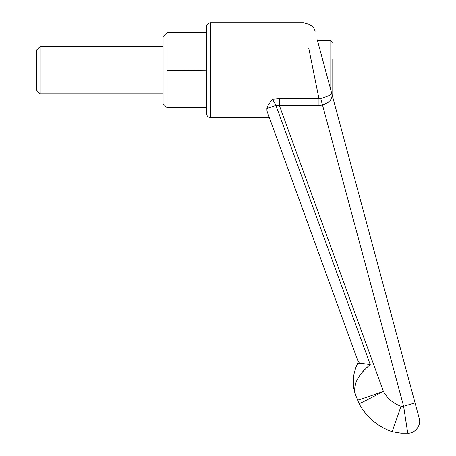 <?xml version="1.0" encoding="UTF-8"?>
<svg xmlns="http://www.w3.org/2000/svg" width="456" height="456" viewBox="0 0 456 456"><rect width="100%" height="100%" fill="white"/><g stroke="black" fill="none" stroke-linecap="round" stroke-linejoin="round"><path stroke-width="0.68" d="M40.168 93.833L36.816 90.476L36.816 49.829L40.168 46.478L40.168 93.833L163.094 93.833M206.5 70.207L167.038 70.48L167.038 107.644L163.094 103.694L163.094 36.611L167.038 32.667L167.038 70.156M332.777 97.778L332.777 58.761M330.805 90.009L330.805 40.556L332.777 42.533M332.777 64.456L332.777 70.156M267.165 107.468L266.885 108.499C267.723 105.564 269.633 102.492 272.614 99.283L279.368 98.684L320.756 98.542C328.212 96.256 331.865 94.557 331.729 93.434L317.296 39.843M366.094 368.18L370.255 364.595C357.43 375.317 352.551 385.48 355.629 395.073L359.054 403.668C358.142 404.506 371.446 397.763 383.399 391.328C387.395 398.538 393.272 403.526 401.035 406.29L392.12 431.724C377.568 426.531 366.544 417.177 359.054 403.668C366.544 417.177 377.568 426.531 392.12 431.724L401.035 406.29L403.611 406.29L407.755 433.2L403.611 406.29L415.045 402.91L419.184 418.283L331.729 93.434C332.988 98.519 329.916 102.389 322.506 105.045L318.961 105.507L318.961 98.684L308.78 48.29M267.347 112.096L269.302 117.505L210.444 117.505C208.056 117.26 206.739 115.949 206.5 113.561L206.5 26.744C206.745 24.367 208.061 23.056 210.444 22.8L210.444 117.505M266.971 111.047L266.885 108.499L275.926 105.404M266.92 110.916L357.829 360.713L359.26 362.885L357.88 363.694L357.703 363.375C357.863 364.202 358.131 360.713 357.817 360.679L357.994 361.363M358.604 363.324L359.26 362.885L361.084 363.284L358.091 363.694M358.729 363.649L359.265 363.58M357.635 363.649L356.267 366.447M357.806 360.645L295.254 188.761M272.614 99.283L275.92 105.404L370.255 364.595L361.084 363.284M353.998 389.236L355.224 393.796M354.939 392.525L354.682 389.851M354.688 389.173L355.503 384.072M356.176 382.082L356.945 380.275M359.242 376.211L361.363 373.293M362.811 371.566L364.828 369.411M355.885 367.399L355.674 367.952M354.677 371.047L354.546 371.549M353.434 377.745L353.389 384.915M353.81 388.221L353.959 389.036M354.027 389.367L354.135 389.88M355.629 395.073C351.867 384.807 352.528 374.302 357.601 363.563M279.368 98.684L279.368 105.507L275.92 105.404M316.606 87.022L210.444 87.022M320.756 98.542L403.611 406.29M318.961 105.507L279.368 105.507L383.399 391.328C370.631 396.007 356.421 400.784 357.441 400.06M401.035 406.29L401.035 433.2L401.035 406.29M40.168 46.478L163.094 46.478M206.5 107.644L167.038 107.644M206.5 32.667L167.038 32.667M330.805 40.556L317.49 40.556M315.067 31.561C314.383 27.001 310.57 24.082 303.633 22.8L210.444 22.8M358.006 361.454L357.863 363.01M357.817 360.679L266.942 110.985M335.097 298.258L308.25 224.489M392.12 431.724L401.035 433.2L407.755 433.2C414.897 433.821 421.64 425.02 419.184 418.283"/></g></svg>
